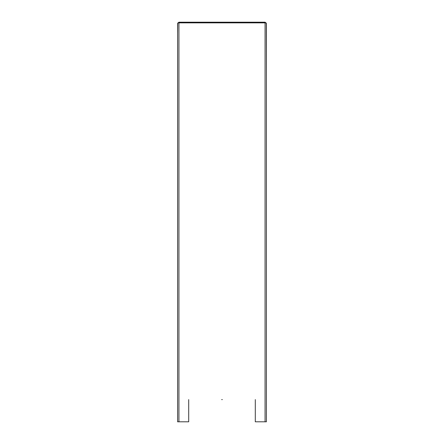 <?xml version="1.0" encoding="UTF-8"?>
<svg xmlns="http://www.w3.org/2000/svg" width="444" height="444" viewBox="0 0 444 444"><rect width="100%" height="100%" fill="white"/><g stroke="black" fill="none" stroke-linecap="round" stroke-linejoin="round"><path stroke-width="0.67" d="M221.667 399.6L222.333 399.6M266.295 23.243L266.4 76.701M266.4 78.699L266.4 389.832M266.4 399.6L266.4 421.8L265.068 421.8L265.068 22.866L178.932 22.866L178.932 22.2L265.068 22.2L265.068 22.866L266.012 22.866L266.4 23.649L266.4 421.8M177.6 33.417L177.705 23.243M178.932 421.8L177.6 421.8L177.6 23.649L177.989 22.866L178.932 22.866L178.932 421.8L188.7 421.8L188.7 399.6M255.3 399.6L255.3 421.8L265.068 421.8M178.932 22.2L177.633 23.227M266.367 23.227L265.068 22.2"/></g></svg>
